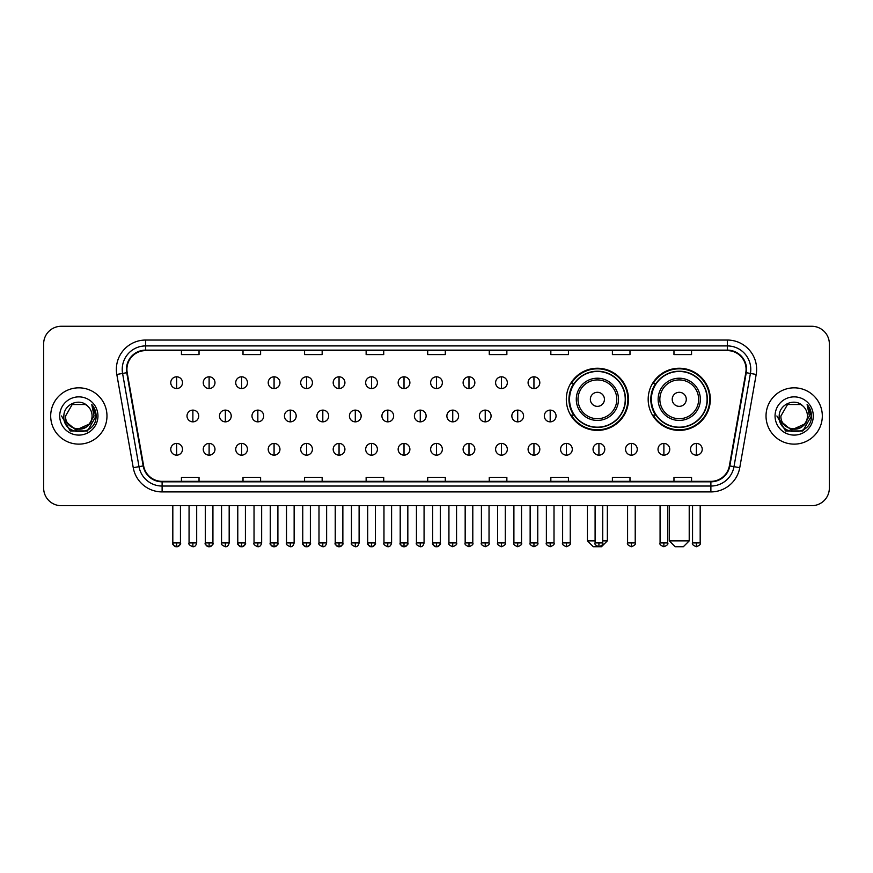<?xml version="1.0" encoding="UTF-8"?>
<svg xmlns="http://www.w3.org/2000/svg" width="873" height="873" viewBox="0 0 873 873"><rect width="100%" height="100%" fill="white"/><g stroke="black" fill="none" stroke-linecap="round" stroke-linejoin="round"><path stroke-width="1.31" d="M648.17 399.321A31.079 31.079 0 0 0 679.249 430.4A31.079 31.079 0 0 0 710.327 399.321A31.079 31.079 0 0 0 679.249 368.253A31.079 31.079 0 0 0 648.17 399.321M566.315 399.321A31.079 31.079 0 0 0 597.394 430.4A31.079 31.079 0 0 0 628.473 399.321A31.079 31.079 0 0 0 597.394 368.253A31.079 31.079 0 0 0 566.315 399.321M573.768 415.155A28.438 28.438 0 0 1 573.768 383.498M655.623 415.155A28.438 28.438 0 0 1 655.623 383.498M43.65 343.853L43.65 488.094A17.591 17.591 0 0 0 61.241 505.685L811.759 505.685A17.591 17.591 0 0 0 829.35 488.094L829.35 343.853A17.591 17.591 0 0 0 811.759 326.273L61.241 326.273A17.591 17.591 0 0 0 43.65 343.853L43.65 488.094M50.689 415.974A28.143 28.143 0 0 0 78.832 444.128A28.143 28.143 0 0 0 106.975 415.974A28.143 28.143 0 0 0 78.832 387.83A28.143 28.143 0 0 0 50.689 415.974A28.143 28.143 0 0 0 78.832 444.128A28.143 28.143 0 0 0 106.975 415.974A28.143 28.143 0 0 0 78.832 387.83A28.143 28.143 0 0 0 50.689 415.974M766.025 415.974A28.143 28.143 0 0 0 794.168 444.128A28.143 28.143 0 0 0 822.311 415.974A28.143 28.143 0 0 0 794.168 387.83A28.143 28.143 0 0 0 766.025 415.974A28.143 28.143 0 0 0 794.168 444.128A28.143 28.143 0 0 0 822.311 415.974A28.143 28.143 0 0 0 794.168 387.83A28.143 28.143 0 0 0 766.025 415.974M126.912 369.366A18.759 18.759 0 0 1 145.671 350.597L727.329 350.597A18.759 18.759 0 0 1 745.804 372.618L729.37 465.855A18.759 18.759 0 0 1 710.884 481.35L162.116 481.35A18.759 18.759 0 0 1 143.63 465.855L127.196 372.618A18.759 18.759 0 0 1 126.912 369.366M126.443 369.366A19.228 19.228 0 0 0 126.738 372.706L143.172 465.931A19.228 19.228 0 0 0 162.116 481.82L710.884 481.82A19.228 19.228 0 0 0 729.828 465.931L746.262 372.706A19.228 19.228 0 0 0 727.329 350.128L145.671 350.128A19.228 19.228 0 0 0 126.443 369.366M116.807 374.452A29.322 29.322 0 0 1 145.671 340.044L727.329 340.044A29.322 29.322 0 0 1 756.193 374.452L739.758 467.688A29.322 29.322 0 0 1 710.884 491.914L162.116 491.914A29.322 29.322 0 0 1 133.242 467.688L116.807 374.452L122.58 373.437A23.451 23.451 0 0 1 145.671 345.915L727.329 345.915A23.451 23.451 0 0 1 750.42 373.437L733.986 466.662A23.451 23.451 0 0 1 710.884 486.043L162.116 486.043A23.451 23.451 0 0 1 139.014 466.662L122.58 373.437A23.451 23.451 0 0 1 122.22 369.366M811.759 326.273L61.241 326.273M61.241 505.685L811.759 505.685M829.35 488.094L829.35 343.853M729.828 465.931L733.986 466.662L750.42 373.437L756.193 374.452M427.705 350.597L427.705 354.569L445.295 354.569L445.295 350.597M366.136 350.597L366.136 354.569L383.727 354.569L383.727 350.597M304.568 350.597L304.568 354.569L322.159 354.569L322.159 350.597M243.01 350.597L243.01 354.569L260.601 354.569L260.601 350.597M181.442 350.597L181.442 354.569L199.033 354.569L199.033 350.597M489.273 350.597L489.273 354.569L506.864 354.569L506.864 350.597M550.841 350.597L550.841 354.569L568.432 354.569L568.432 350.597M612.399 350.597L612.399 354.569L629.99 354.569L629.99 350.597M673.967 350.597L673.967 354.569L691.558 354.569L691.558 350.597M445.295 481.35L445.295 477.389L427.705 477.389L427.705 481.35M383.727 481.35L383.727 477.389L366.136 477.389L366.136 481.35M322.159 481.35L322.159 477.389L304.568 477.389L304.568 481.35M260.601 481.35L260.601 477.389L243.01 477.389L243.01 481.35M199.033 481.35L199.033 477.389L181.442 477.389L181.442 481.35M506.864 481.35L506.864 477.389L489.273 477.389L489.273 481.35M568.432 481.35L568.432 477.389L550.841 477.389L550.841 481.35M629.99 481.35L629.99 477.389L612.399 477.389L612.399 481.35M691.558 481.35L691.558 477.389L673.967 477.389L673.967 481.35M88.981 424.496C81.953 434.001 64.886 427.923 65.584 415.974C64.766 433.073 92.898 433.073 92.08 415.974C92.898 433.073 64.766 433.073 65.584 415.974L72.208 404.505L85.456 404.505L87.507 405.967C79.378 397.444 63.718 404.461 63.871 415.974C62.376 436.435 95.55 436.969 96.085 416.967L96.117 415.974C96.063 411.63 94.622 407.811 91.774 404.526L94.055 415.974L88.981 424.496A13.248 13.248 0 0 0 92.08 415.974C92.898 433.073 64.766 433.073 65.584 415.974L72.208 404.505M92.08 415.974A13.248 13.248 0 0 0 87.507 405.967M89.832 423.787L76.006 430.051L64.286 420.273M59.713 415.974A19.119 19.119 0 0 0 78.832 435.092A19.119 19.119 0 0 0 97.951 415.974A19.119 19.119 0 0 0 78.832 396.866A19.119 19.119 0 0 0 59.713 415.974M91.774 404.526L96.106 416.476L95.299 410.746L96.106 416.476L95.299 410.746L96.106 416.476L91.905 404.668L96.106 416.476L91.905 404.668L96.117 415.974L87.475 430.946L70.189 430.946L61.547 415.974M91.905 404.668L96.106 416.486M602.73 540.867L607.357 540.867L601.497 546.727L593.291 546.727L587.42 540.867L595.102 540.867M604.432 399.321A7.039 7.039 0 0 0 597.394 392.293A7.039 7.039 0 0 0 590.355 399.321A7.039 7.039 0 0 0 597.394 406.36A7.039 7.039 0 0 0 604.432 399.321M618.499 399.321A21.105 21.105 0 0 0 597.394 378.216A21.105 21.105 0 0 0 576.289 399.321A21.105 21.105 0 0 0 597.394 420.437A21.105 21.105 0 0 0 618.499 399.321A21.105 21.105 0 0 1 597.394 420.437A21.105 21.105 0 0 1 576.289 399.321M625.243 399.321A27.849 27.849 0 0 0 597.394 371.472A27.849 27.849 0 0 0 569.545 399.321A27.849 27.849 0 0 0 597.394 427.181A27.849 27.849 0 0 0 625.243 399.321M627.883 399.321A30.49 30.49 0 0 1 571.335 415.155L574.161 415.155A28.111 28.111 0 0 0 615.989 420.404A28.111 28.111 0 0 0 615.989 378.249A28.111 28.111 0 0 0 574.161 383.498L571.335 383.498A30.49 30.49 0 0 1 627.883 399.321M683.352 546.727L675.145 546.727L669.275 540.867L689.212 540.867L683.352 546.727M686.287 399.321A7.039 7.039 0 0 0 679.249 392.293A7.039 7.039 0 0 0 672.21 399.321A7.039 7.039 0 0 0 679.249 406.36A7.039 7.039 0 0 0 686.287 399.321M700.353 399.321A21.105 21.105 0 0 0 679.249 378.216A21.105 21.105 0 0 0 658.133 399.321A21.105 21.105 0 0 0 679.249 420.437A21.105 21.105 0 0 0 700.353 399.321A21.105 21.105 0 0 1 679.249 420.437A21.105 21.105 0 0 1 658.133 399.321M707.097 399.321A27.849 27.849 0 0 0 679.249 371.472A27.849 27.849 0 0 0 651.4 399.321A27.849 27.849 0 0 0 679.249 427.181A27.849 27.849 0 0 0 707.097 399.321M709.738 399.321A30.49 30.49 0 0 1 653.19 415.155L656.016 415.155A28.111 28.111 0 0 0 697.843 420.404A28.111 28.111 0 0 0 697.843 378.249A28.111 28.111 0 0 0 656.016 383.498L653.19 383.498A30.49 30.49 0 0 1 709.738 399.321M176.63 376.809A5.86 5.86 0 0 0 170.77 382.669A5.86 5.86 0 0 0 176.63 388.54A5.86 5.86 0 0 0 182.501 382.669A5.86 5.86 0 0 0 176.63 376.809L176.63 388.54A5.86 5.86 0 0 0 182.501 382.669A5.86 5.86 0 0 0 176.63 376.809M209.116 376.809A5.86 5.86 0 0 0 203.256 382.669A5.86 5.86 0 0 0 209.116 388.54A5.86 5.86 0 0 0 214.976 382.669A5.86 5.86 0 0 0 209.116 376.809L209.116 388.54A5.86 5.86 0 0 0 214.976 382.669A5.86 5.86 0 0 0 209.116 376.809M241.603 376.809A5.86 5.86 0 0 0 235.732 382.669A5.86 5.86 0 0 0 241.603 388.54A5.86 5.86 0 0 0 247.463 382.669A5.86 5.86 0 0 0 241.603 376.809L241.603 388.54A5.86 5.86 0 0 0 247.463 382.669A5.86 5.86 0 0 0 241.603 376.809M274.078 376.809A5.86 5.86 0 0 0 268.218 382.669A5.86 5.86 0 0 0 274.078 388.54A5.86 5.86 0 0 0 279.949 382.669A5.86 5.86 0 0 0 274.078 376.809L274.078 388.54A5.86 5.86 0 0 0 279.949 382.669A5.86 5.86 0 0 0 274.078 376.809M306.565 376.809A5.86 5.86 0 0 0 300.705 382.669A5.86 5.86 0 0 0 306.565 388.54A5.86 5.86 0 0 0 312.425 382.669A5.86 5.86 0 0 0 306.565 376.809L306.565 388.54A5.86 5.86 0 0 0 312.425 382.669A5.86 5.86 0 0 0 306.565 376.809M339.051 376.809A5.86 5.86 0 0 0 333.191 382.669A5.86 5.86 0 0 0 339.051 388.54A5.86 5.86 0 0 0 344.911 382.669A5.86 5.86 0 0 0 339.051 376.809L339.051 388.54A5.86 5.86 0 0 0 344.911 382.669A5.86 5.86 0 0 0 339.051 376.809M371.538 376.809A5.86 5.86 0 0 0 365.667 382.669A5.86 5.86 0 0 0 371.538 388.54A5.86 5.86 0 0 0 377.398 382.669A5.86 5.86 0 0 0 371.538 376.809L371.538 388.54A5.86 5.86 0 0 0 377.398 382.669A5.86 5.86 0 0 0 371.538 376.809M404.013 376.809A5.86 5.86 0 0 0 398.153 382.669A5.86 5.86 0 0 0 404.013 388.54A5.86 5.86 0 0 0 409.884 382.669A5.86 5.86 0 0 0 404.013 376.809L404.013 388.54A5.86 5.86 0 0 0 409.884 382.669A5.86 5.86 0 0 0 404.013 376.809M436.5 376.809A5.86 5.86 0 0 0 430.64 382.669A5.86 5.86 0 0 0 436.5 388.54A5.86 5.86 0 0 0 442.36 382.669A5.86 5.86 0 0 0 436.5 376.809L436.5 388.54A5.86 5.86 0 0 0 442.36 382.669A5.86 5.86 0 0 0 436.5 376.809M468.987 376.809A5.86 5.86 0 0 0 463.116 382.669A5.86 5.86 0 0 0 468.987 388.54A5.86 5.86 0 0 0 474.847 382.669A5.86 5.86 0 0 0 468.987 376.809L468.987 388.54A5.86 5.86 0 0 0 474.847 382.669A5.86 5.86 0 0 0 468.987 376.809M501.462 376.809A5.86 5.86 0 0 0 495.602 382.669A5.86 5.86 0 0 0 501.462 388.54A5.86 5.86 0 0 0 507.333 382.669A5.86 5.86 0 0 0 501.462 376.809L501.462 388.54A5.86 5.86 0 0 0 507.333 382.669A5.86 5.86 0 0 0 501.462 376.809M533.949 376.809A5.86 5.86 0 0 0 528.089 382.669A5.86 5.86 0 0 0 533.949 388.54A5.86 5.86 0 0 0 539.809 382.669A5.86 5.86 0 0 0 533.949 376.809L533.949 388.54A5.86 5.86 0 0 0 539.809 382.669A5.86 5.86 0 0 0 533.949 376.809M192.878 410.114A5.86 5.86 0 0 0 187.008 415.974A5.86 5.86 0 0 0 192.878 421.845A5.86 5.86 0 0 0 198.738 415.974A5.86 5.86 0 0 0 192.878 410.114L192.878 421.845A5.86 5.86 0 0 0 198.738 415.974A5.86 5.86 0 0 0 192.878 410.114M225.354 410.114A5.86 5.86 0 0 0 219.494 415.974A5.86 5.86 0 0 0 225.354 421.845A5.86 5.86 0 0 0 231.225 415.974A5.86 5.86 0 0 0 225.354 410.114L225.354 421.845A5.86 5.86 0 0 0 231.225 415.974A5.86 5.86 0 0 0 225.354 410.114M257.841 410.114A5.86 5.86 0 0 0 251.981 415.974A5.86 5.86 0 0 0 257.841 421.845A5.86 5.86 0 0 0 263.701 415.974A5.86 5.86 0 0 0 257.841 410.114L257.841 421.845A5.86 5.86 0 0 0 263.701 415.974A5.86 5.86 0 0 0 257.841 410.114M290.327 410.114A5.86 5.86 0 0 0 284.456 415.974A5.86 5.86 0 0 0 290.327 421.845A5.86 5.86 0 0 0 296.187 415.974A5.86 5.86 0 0 0 290.327 410.114L290.327 421.845A5.86 5.86 0 0 0 296.187 415.974A5.86 5.86 0 0 0 290.327 410.114M322.803 410.114A5.86 5.86 0 0 0 316.943 415.974A5.86 5.86 0 0 0 322.803 421.845A5.86 5.86 0 0 0 328.674 415.974A5.86 5.86 0 0 0 322.803 410.114L322.803 421.845A5.86 5.86 0 0 0 328.674 415.974A5.86 5.86 0 0 0 322.803 410.114M355.289 410.114A5.86 5.86 0 0 0 349.429 415.974A5.86 5.86 0 0 0 355.289 421.845A5.86 5.86 0 0 0 361.16 415.974A5.86 5.86 0 0 0 355.289 410.114L355.289 421.845A5.86 5.86 0 0 0 361.16 415.974A5.86 5.86 0 0 0 355.289 410.114M387.776 410.114A5.86 5.86 0 0 0 381.916 415.974A5.86 5.86 0 0 0 387.776 421.845A5.86 5.86 0 0 0 393.636 415.974A5.86 5.86 0 0 0 387.776 410.114L387.776 421.845A5.86 5.86 0 0 0 393.636 415.974A5.86 5.86 0 0 0 387.776 410.114M420.262 410.114A5.86 5.86 0 0 0 414.391 415.974A5.86 5.86 0 0 0 420.262 421.845A5.86 5.86 0 0 0 426.122 415.974A5.86 5.86 0 0 0 420.262 410.114L420.262 421.845A5.86 5.86 0 0 0 426.122 415.974A5.86 5.86 0 0 0 420.262 410.114M452.738 410.114A5.86 5.86 0 0 0 446.878 415.974A5.86 5.86 0 0 0 452.738 421.845A5.86 5.86 0 0 0 458.609 415.974A5.86 5.86 0 0 0 452.738 410.114L452.738 421.845A5.86 5.86 0 0 0 458.609 415.974A5.86 5.86 0 0 0 452.738 410.114M485.224 410.114A5.86 5.86 0 0 0 479.364 415.974A5.86 5.86 0 0 0 485.224 421.845A5.86 5.86 0 0 0 491.084 415.974A5.86 5.86 0 0 0 485.224 410.114L485.224 421.845A5.86 5.86 0 0 0 491.084 415.974A5.86 5.86 0 0 0 485.224 410.114M517.711 410.114A5.86 5.86 0 0 0 511.84 415.974A5.86 5.86 0 0 0 517.711 421.845A5.86 5.86 0 0 0 523.571 415.974A5.86 5.86 0 0 0 517.711 410.114L517.711 421.845A5.86 5.86 0 0 0 523.571 415.974A5.86 5.86 0 0 0 517.711 410.114M550.197 410.114A5.86 5.86 0 0 0 544.326 415.974A5.86 5.86 0 0 0 550.197 421.845A5.86 5.86 0 0 0 556.057 415.974A5.86 5.86 0 0 0 550.197 410.114L550.197 421.845A5.86 5.86 0 0 0 556.057 415.974A5.86 5.86 0 0 0 550.197 410.114M176.63 443.419A5.86 5.86 0 0 0 170.77 449.279A5.86 5.86 0 0 0 176.63 455.149A5.86 5.86 0 0 0 182.501 449.279A5.86 5.86 0 0 0 176.63 443.419L176.63 455.149A5.86 5.86 0 0 0 182.501 449.279A5.86 5.86 0 0 0 176.63 443.419M209.116 443.419A5.86 5.86 0 0 0 203.256 449.279A5.86 5.86 0 0 0 209.116 455.149A5.86 5.86 0 0 0 214.976 449.279A5.86 5.86 0 0 0 209.116 443.419L209.116 455.149A5.86 5.86 0 0 0 214.976 449.279A5.86 5.86 0 0 0 209.116 443.419M241.603 443.419A5.86 5.86 0 0 0 235.732 449.279A5.86 5.86 0 0 0 241.603 455.149A5.86 5.86 0 0 0 247.463 449.279A5.86 5.86 0 0 0 241.603 443.419L241.603 455.149A5.86 5.86 0 0 0 247.463 449.279A5.86 5.86 0 0 0 241.603 443.419M274.078 443.419A5.86 5.86 0 0 0 268.218 449.279A5.86 5.86 0 0 0 274.078 455.149A5.86 5.86 0 0 0 279.949 449.279A5.86 5.86 0 0 0 274.078 443.419L274.078 455.149A5.86 5.86 0 0 0 279.949 449.279A5.86 5.86 0 0 0 274.078 443.419M306.565 443.419A5.86 5.86 0 0 0 300.705 449.279A5.86 5.86 0 0 0 306.565 455.149A5.86 5.86 0 0 0 312.425 449.279A5.86 5.86 0 0 0 306.565 443.419L306.565 455.149A5.86 5.86 0 0 0 312.425 449.279A5.86 5.86 0 0 0 306.565 443.419M339.051 443.419A5.86 5.86 0 0 0 333.191 449.279A5.86 5.86 0 0 0 339.051 455.149A5.86 5.86 0 0 0 344.911 449.279A5.86 5.86 0 0 0 339.051 443.419L339.051 455.149A5.86 5.86 0 0 0 344.911 449.279A5.86 5.86 0 0 0 339.051 443.419M371.538 443.419A5.86 5.86 0 0 0 365.667 449.279A5.86 5.86 0 0 0 371.538 455.149A5.86 5.86 0 0 0 377.398 449.279A5.86 5.86 0 0 0 371.538 443.419L371.538 455.149A5.86 5.86 0 0 0 377.398 449.279A5.86 5.86 0 0 0 371.538 443.419M404.013 443.419A5.86 5.86 0 0 0 398.153 449.279A5.86 5.86 0 0 0 404.013 455.149A5.86 5.86 0 0 0 409.884 449.279A5.86 5.86 0 0 0 404.013 443.419L404.013 455.149A5.86 5.86 0 0 0 409.884 449.279A5.86 5.86 0 0 0 404.013 443.419M436.5 443.419A5.86 5.86 0 0 0 430.64 449.279A5.86 5.86 0 0 0 436.5 455.149A5.86 5.86 0 0 0 442.36 449.279A5.86 5.86 0 0 0 436.5 443.419L436.5 455.149A5.86 5.86 0 0 0 442.36 449.279A5.86 5.86 0 0 0 436.5 443.419M468.987 443.419A5.86 5.86 0 0 0 463.116 449.279A5.86 5.86 0 0 0 468.987 455.149A5.86 5.86 0 0 0 474.847 449.279A5.86 5.86 0 0 0 468.987 443.419L468.987 455.149A5.86 5.86 0 0 0 474.847 449.279A5.86 5.86 0 0 0 468.987 443.419M501.462 443.419A5.86 5.86 0 0 0 495.602 449.279A5.86 5.86 0 0 0 501.462 455.149A5.86 5.86 0 0 0 507.333 449.279A5.86 5.86 0 0 0 501.462 443.419L501.462 455.149A5.86 5.86 0 0 0 507.333 449.279A5.86 5.86 0 0 0 501.462 443.419M533.949 443.419A5.86 5.86 0 0 0 528.089 449.279A5.86 5.86 0 0 0 533.949 455.149A5.86 5.86 0 0 0 539.809 449.279A5.86 5.86 0 0 0 533.949 443.419L533.949 455.149A5.86 5.86 0 0 0 539.809 449.279A5.86 5.86 0 0 0 533.949 443.419M566.435 443.419A5.86 5.86 0 0 0 560.575 449.279A5.86 5.86 0 0 0 566.435 455.149A5.86 5.86 0 0 0 572.295 449.279A5.86 5.86 0 0 0 566.435 443.419L566.435 455.149A5.86 5.86 0 0 0 572.295 449.279A5.86 5.86 0 0 0 566.435 443.419M598.922 443.419A5.86 5.86 0 0 0 593.051 449.279A5.86 5.86 0 0 0 598.922 455.149A5.86 5.86 0 0 0 604.782 449.279A5.86 5.86 0 0 0 598.922 443.419L598.922 455.149A5.86 5.86 0 0 0 604.782 449.279A5.86 5.86 0 0 0 598.922 443.419M631.397 443.419A5.86 5.86 0 0 0 625.537 449.279A5.86 5.86 0 0 0 631.397 455.149A5.86 5.86 0 0 0 637.268 449.279A5.86 5.86 0 0 0 631.397 443.419L631.397 455.149A5.86 5.86 0 0 0 637.268 449.279A5.86 5.86 0 0 0 631.397 443.419M663.884 443.419A5.86 5.86 0 0 0 658.024 449.279A5.86 5.86 0 0 0 663.884 455.149A5.86 5.86 0 0 0 669.744 449.279A5.86 5.86 0 0 0 663.884 443.419L663.884 455.149A5.86 5.86 0 0 0 669.744 449.279A5.86 5.86 0 0 0 663.884 443.419M696.37 443.419A5.86 5.86 0 0 0 690.499 449.279A5.86 5.86 0 0 0 696.37 455.149A5.86 5.86 0 0 0 702.23 449.279A5.86 5.86 0 0 0 696.37 443.419L696.37 455.149A5.86 5.86 0 0 0 702.23 449.279A5.86 5.86 0 0 0 696.37 443.419M807.416 415.974C808.234 433.073 780.102 433.073 780.92 415.974L787.544 404.505L800.792 404.505L802.854 405.967C794.714 397.444 779.065 404.461 779.207 415.974C777.723 436.435 810.886 436.969 811.421 416.967L811.454 415.974C811.399 411.63 809.958 407.811 807.11 404.526L809.402 415.974L804.328 424.496A13.248 13.248 0 0 0 807.416 415.974C808.234 433.073 780.102 433.073 780.92 415.974C780.102 433.073 808.234 433.073 807.416 415.974A13.248 13.248 0 0 0 802.854 405.967M804.328 424.496C797.289 434.001 780.233 427.923 780.92 415.974M805.168 423.787L791.342 430.051L779.622 420.273M775.049 415.974A19.119 19.119 0 0 0 794.168 435.092A19.119 19.119 0 0 0 813.287 415.974A19.119 19.119 0 0 0 794.168 396.866A19.119 19.119 0 0 0 775.049 415.974M807.11 404.526L811.443 416.476L810.635 410.746L811.443 416.476L810.635 410.746L811.443 416.476L807.241 404.668L811.443 416.476L807.241 404.668L811.454 415.974L802.811 430.946L785.525 430.946L776.883 415.974M807.241 404.668L811.443 416.486M727.329 340.044L727.329 350.128M122.58 373.437L126.738 372.706M162.116 491.914L162.116 481.82M710.884 481.82L710.884 491.914M133.242 467.688L143.172 465.931M746.262 372.706L750.42 373.437M145.671 340.044L145.671 350.128M733.986 466.662L739.758 467.688M616.785 399.321A19.392 19.392 0 0 0 597.394 379.93A19.392 19.392 0 0 0 578.002 399.321A19.392 19.392 0 0 0 597.394 418.713A19.392 19.392 0 0 0 616.785 399.321M698.64 399.321A19.392 19.392 0 0 0 679.249 379.93A19.392 19.392 0 0 0 659.857 399.321A19.392 19.392 0 0 0 679.249 418.713A19.392 19.392 0 0 0 698.64 399.321M192.878 542.919L189.059 542.919C188.295 544.141 189.561 545.407 192.878 546.727L192.878 542.919L196.687 542.919L196.687 505.685M225.354 542.919L221.546 542.919C220.771 544.141 222.048 545.407 225.354 546.727L225.354 542.919L229.173 542.919L229.173 505.685M257.841 542.919L254.032 542.919C253.257 544.141 254.523 545.407 257.841 546.727L257.841 542.919L261.649 542.919L261.649 505.685M290.327 542.919L286.519 542.919C285.744 544.141 287.01 545.407 290.327 546.727L290.327 542.919L294.136 542.919L294.136 505.685M322.803 542.919L318.994 542.919C318.219 544.141 319.496 545.407 322.803 546.727L322.803 542.919L326.622 542.919L326.622 505.685M355.289 542.919L351.481 542.919C350.706 544.141 351.983 545.407 355.289 546.727L355.289 542.919L359.098 542.919L359.098 505.685M387.776 542.919L383.967 542.919C383.192 544.141 384.458 545.407 387.776 546.727L387.776 542.919L391.584 542.919L391.584 505.685M420.262 542.919L416.443 542.919C415.679 544.141 416.945 545.407 420.262 546.727L420.262 542.919L424.071 542.919L424.071 505.685M452.738 542.919L448.929 542.919C448.155 544.141 449.431 545.407 452.738 546.727L452.738 542.919L456.557 542.919L456.557 505.685M485.224 542.919L481.416 542.919C480.641 544.141 481.907 545.407 485.224 546.727L485.224 542.919L489.033 542.919L489.033 505.685M517.711 542.919L513.902 542.919C513.128 544.141 514.393 545.407 517.711 546.727L517.711 542.919L521.519 542.919L521.519 505.685M550.197 542.919L546.378 542.919C545.603 544.141 546.88 545.407 550.197 546.727L550.197 542.919L554.006 542.919L554.006 505.685M176.63 542.919L172.821 542.919C172.046 544.141 173.323 545.407 176.63 546.727L176.63 542.919L180.449 542.919C181.213 544.141 179.947 545.407 176.63 546.727C174.753 546.913 173.487 545.636 172.821 542.919L172.821 505.685M209.116 542.919L205.308 542.919C204.533 544.141 205.799 545.407 209.116 546.727L209.116 542.919L212.925 542.919C213.699 544.141 212.434 545.407 209.116 546.727C207.239 546.913 205.973 545.636 205.308 542.919L205.308 505.685M241.603 542.919L237.783 542.919C237.019 544.141 238.285 545.407 241.603 546.727L241.603 542.919L245.411 542.919C246.186 544.141 244.909 545.407 241.603 546.727C239.726 546.913 238.449 545.636 237.783 542.919L237.783 505.685M274.078 542.919L270.27 542.919C269.495 544.141 270.772 545.407 274.078 546.727L274.078 542.919L277.898 542.919C278.673 544.141 277.396 545.407 274.078 546.727C272.212 546.913 270.936 545.636 270.27 542.919L270.27 505.685L270.27 542.919M306.565 542.919L302.756 542.919C301.982 544.141 303.247 545.407 306.565 546.727L306.565 542.919L310.373 542.919C311.148 544.141 309.882 545.407 306.565 546.727C304.688 546.913 303.422 545.636 302.756 542.919L302.756 505.685M339.051 542.919L335.243 542.919C334.468 544.141 335.734 545.407 339.051 546.727L339.051 542.919L342.86 542.919C343.635 544.141 342.369 545.407 339.051 546.727C337.174 546.913 335.909 545.636 335.243 542.919L335.243 505.685M371.538 542.919L367.719 542.919C366.944 544.141 368.22 545.407 371.538 546.727L371.538 542.919L375.346 542.919C376.121 544.141 374.844 545.407 371.538 546.727C369.661 546.913 368.384 545.636 367.719 542.919L367.719 505.685M404.013 542.919L400.205 542.919C399.43 544.141 400.707 545.407 404.013 546.727L404.013 542.919L407.833 542.919C408.597 544.141 407.331 545.407 404.013 546.727C402.137 546.913 400.871 545.636 400.205 542.919L400.205 505.685M436.5 542.919L432.692 542.919C431.917 544.141 433.183 545.407 436.5 546.727L436.5 542.919L440.308 542.919C441.083 544.141 439.817 545.407 436.5 546.727C434.623 546.913 433.357 545.636 432.692 542.919L432.692 505.685M468.987 542.919L465.167 542.919C464.403 544.141 465.669 545.407 468.987 546.727L468.987 542.919L472.795 542.919L472.795 505.685L472.795 542.919C473.57 544.141 472.293 545.407 468.987 546.727M501.462 542.919L497.654 542.919L497.654 505.685L497.654 542.919C496.879 544.141 498.156 545.407 501.462 546.727L501.462 542.919L505.281 542.919L505.281 505.685M533.949 542.919L530.14 542.919C529.365 544.141 530.631 545.407 533.949 546.727L533.949 542.919L537.757 542.919L537.757 505.685M566.435 542.919L562.627 542.919C561.852 544.141 563.118 545.407 566.435 546.727L566.435 542.919L570.244 542.919L570.244 505.685M598.922 542.919L595.102 542.919C594.327 544.141 595.604 545.407 598.922 546.727L598.922 542.919L602.73 542.919L602.73 505.685M631.397 542.919L627.589 542.919C626.814 544.141 628.091 545.407 631.397 546.727L631.397 542.919L635.217 542.919L635.217 505.685M663.884 542.919L660.075 542.919C659.301 544.141 660.566 545.407 663.884 546.727L663.884 542.919L667.692 542.919L667.692 505.685M696.37 542.919L692.551 542.919C691.787 544.141 693.053 545.407 696.37 546.727L696.37 542.919L700.179 542.919L700.179 505.685M607.357 505.685L607.357 540.867M587.42 505.685L587.42 540.867M689.212 505.685L689.212 540.867M669.275 505.685L669.275 540.867M189.059 542.919L189.059 505.685M196.687 542.919C196.021 545.636 194.755 546.913 192.878 546.727M221.546 542.919L221.546 505.685M229.173 542.919C228.508 545.636 227.231 546.913 225.354 546.727M254.032 542.919L254.032 505.685M261.649 542.919C260.983 545.636 259.718 546.913 257.841 546.727M286.519 542.919L286.519 505.685M294.136 542.919C293.47 545.636 292.204 546.913 290.327 546.727M318.994 542.919L318.994 505.685M326.622 542.919C325.956 545.636 324.68 546.913 322.803 546.727M351.481 542.919L351.481 505.685M359.098 542.919C358.443 545.636 357.166 546.913 355.289 546.727M383.967 542.919L383.967 505.685M391.584 542.919C390.918 545.636 389.653 546.913 387.776 546.727M416.443 542.919L416.443 505.685M424.071 542.919C423.405 545.636 422.139 546.913 420.262 546.727M448.929 542.919L448.929 505.685M456.557 542.919C457.321 544.141 456.055 545.407 452.738 546.727M481.416 542.919L481.416 505.685M489.033 542.919C489.808 544.141 488.542 545.407 485.224 546.727M513.902 542.919L513.902 505.685M521.519 542.919C522.294 544.141 521.017 545.407 517.711 546.727M546.378 542.919L546.378 505.685M554.006 542.919C554.781 544.141 553.504 545.407 550.197 546.727M176.63 546.727C178.507 546.913 179.783 545.636 180.449 542.919L180.449 505.685M209.116 546.727C210.993 546.913 212.259 545.636 212.925 542.919L212.925 505.685M241.603 546.727C243.48 546.913 244.746 545.636 245.411 542.919L245.411 505.685M274.078 546.727C275.955 546.913 277.232 545.636 277.898 542.919L277.898 505.685M306.565 546.727C308.442 546.913 309.708 545.636 310.373 542.919L310.373 505.685M339.051 546.727C340.928 546.913 342.194 545.636 342.86 542.919L342.86 505.685M371.538 546.727C373.404 546.913 374.681 545.636 375.346 542.919L375.346 505.685M404.013 546.727C405.89 546.913 407.167 545.636 407.833 542.919L407.833 505.685M436.5 546.727C438.377 546.913 439.643 545.636 440.308 542.919L440.308 505.685M465.167 542.919L465.167 505.685M505.281 542.919C506.056 544.141 504.78 545.407 501.462 546.727M530.14 542.919L530.14 505.685M537.757 542.919C538.532 544.141 537.266 545.407 533.949 546.727M562.627 542.919L562.627 505.685M570.244 542.919C571.018 544.141 569.753 545.407 566.435 546.727M595.102 542.919L595.102 505.685M602.73 542.919C603.505 544.141 602.228 545.407 598.922 546.727M627.589 542.919L627.589 505.685M635.217 542.919C635.981 544.141 634.715 545.407 631.397 546.727M660.075 542.919L660.075 505.685M667.692 542.919C668.467 544.141 667.201 545.407 663.884 546.727M692.551 542.919L692.551 505.685M700.179 542.919C700.954 544.141 699.677 545.407 696.37 546.727"/></g></svg>
